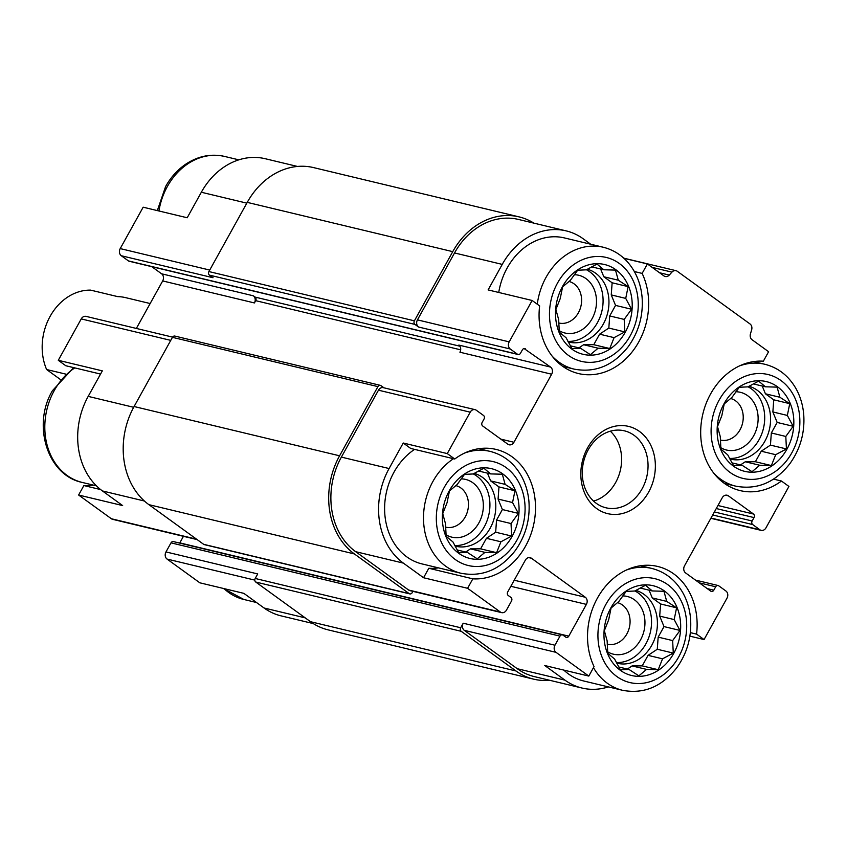 <?xml version="1.0" encoding="UTF-8"?>
<svg xmlns="http://www.w3.org/2000/svg" width="846" height="846" viewBox="0 0 846 846"><rect width="100%" height="100%" fill="white"/><g stroke="black" fill="none" stroke-linecap="round" stroke-linejoin="round"><path stroke-width="1.27" d="M724.06 403.701A46.17 37.869 103.5 0 0 752.147 472.216A46.17 37.869 103.5 0 0 790.249 403.457A46.17 37.869 103.5 0 0 724.06 403.701M721.828 415.672L724.229 403.902L731.927 397.43L739.288 387.267L747.906 386.865L758.64 381.134L765.461 386.802L777.114 387.13L779.896 397.26L789.741 403.658L787.34 415.428L793.157 426.289L785.807 436.451L786.431 448.951L775.697 454.683L771.383 465.575L759.729 465.247L752.02 471.708L742.175 465.311L733.556 465.712L727.74 454.852L720.919 449.184L720.284 436.684L717.503 426.564L721.828 415.672M562.442 286.657A46.17 37.869 103.5 0 0 590.519 355.172A46.17 37.869 103.5 0 0 628.631 286.424A46.17 37.869 103.5 0 0 562.442 286.657M560.211 298.627L562.611 286.857L570.31 280.396L577.67 270.234L586.289 269.832L597.022 264.1L603.843 269.768L615.497 270.096L618.278 280.216L628.123 286.614L625.723 298.395L631.539 309.245L624.189 319.407L624.813 331.907L614.08 337.639L609.765 348.531L598.111 348.203L590.402 354.664L580.557 348.266L571.938 348.668L566.122 337.818L559.301 332.14L558.667 319.64L555.885 309.52L560.211 298.627M449.279 490.807A46.17 37.869 103.5 0 0 477.366 559.322A46.17 37.869 103.5 0 0 515.478 490.564A46.17 37.869 103.5 0 0 449.279 490.807M447.048 502.767L449.448 490.997L457.157 484.536L464.507 474.373L473.126 473.972L483.859 468.24L490.68 473.908L502.334 474.236L505.115 484.367L514.971 490.765L512.56 502.535L518.376 513.385L511.026 523.547L511.661 536.047L500.917 541.789L496.602 552.681L484.948 552.353L477.25 558.815L467.394 552.417L458.775 552.808L452.959 541.958L446.149 536.29L445.514 523.79L442.733 513.659L447.048 502.767M610.897 607.84A46.17 37.869 103.5 0 0 638.984 676.356A46.17 37.869 103.5 0 0 677.096 607.608A46.17 37.869 103.5 0 0 610.897 607.84M608.665 619.811L611.066 608.041L618.775 601.58L626.125 591.417L634.743 591.016L645.477 585.284L652.298 590.952L663.951 591.28L666.733 601.4L676.589 607.809L674.177 619.579L679.994 630.429L672.644 640.591L673.279 653.091L662.534 658.823L658.22 669.715L646.566 669.387L638.867 675.848L629.012 669.45L620.393 669.852L614.577 659.002L607.766 653.323L607.132 640.834L604.351 630.704L608.665 619.811M313.327 623.597L281.084 615.867A69.911 57.338 -76.5 0 1 264.068 607.999L243.87 593.363L199.836 582.809L167.053 559.069A5.277 4.325 -76.5 0 1 165.985 551.93L171.008 542.857A2.633 2.168 -76.5 0 1 173.419 541.599L562.4 634.87A2.633 2.168 -76.5 0 1 563.034 635.166L565.731 637.123A2.633 2.168 -76.5 0 0 568.787 636.15L586.384 604.393L510.857 586.289M773.561 479.122L781.429 481.014A65.956 54.091 103.5 0 1 740.102 490.595A65.956 54.091 103.5 0 1 701.937 418.368A65.956 54.091 103.5 0 1 763.356 361.189L768.602 351.714L752.052 339.732A5.277 4.325 -76.5 0 1 750.444 333.863L751.639 329.845A5.277 4.325 -76.5 0 0 750.032 323.965L677.276 271.27A5.277 4.325 -76.5 0 0 675.986 270.678L623.777 258.157M781.429 481.014L788.927 486.439L765.979 527.83A5.277 4.325 -76.5 0 1 761.157 530.368A5.277 4.325 -76.5 0 1 759.877 529.765L752.697 524.573A2.633 2.168 -76.5 0 1 752.157 520.999L754.04 517.593L716.276 508.541M690.368 632.628L696.565 634.119A65.956 54.091 103.5 0 0 657.702 566.46A65.956 54.091 103.5 0 0 599.751 594.199A65.956 54.091 103.5 0 0 594.051 666.616L588.805 676.081L556.034 652.351A5.277 4.325 -76.5 0 1 554.955 645.212L559.989 636.139A2.633 2.168 -76.5 0 1 562.4 634.87M689.892 636.15L704.062 639.544L696.565 634.119M608.411 686.899A69.911 57.338 -76.5 0 1 581.985 688.031A69.911 57.338 -76.5 0 1 564.969 680.152L544.771 665.527L588.805 676.081M246.821 203.146L201.337 192.243L187.199 217.76L143.164 207.196L120.217 248.597A5.277 4.325 -76.5 0 0 121.295 255.735L128.476 260.928A2.633 2.168 -76.5 0 0 129.121 261.234L518.09 354.506A2.633 2.168 -76.5 0 1 517.445 354.21L510.265 349.007A5.277 4.325 -76.5 0 1 509.186 341.869L532.134 300.478L539.632 305.903A65.956 54.091 103.5 0 0 578.484 373.551A65.956 54.091 103.5 0 0 636.446 345.824A65.956 54.091 103.5 0 0 642.135 273.406L647.391 263.941L623.946 258.316M201.337 192.243A69.911 57.338 -76.5 0 1 265.232 158.72L297.475 166.451M144.391 501.012L102.451 490.955L122.649 505.58L78.615 495.026L83.87 485.551L100.632 489.58M102.451 490.955A69.911 57.338 -76.5 0 1 88.185 396.383L102.324 370.865L58.289 360.301L81.237 318.91A5.277 4.325 -76.5 0 1 86.059 316.383L172.573 337.12M590.72 244.23L583.148 238.752A69.911 57.338 -76.5 0 0 566.133 230.873A69.911 57.338 -76.5 0 0 502.249 264.396L488.1 289.914L532.134 300.478M634.352 271.534L642.135 273.406M447.27 453.583L403.225 443.018L410.722 448.454L454.757 459.008L447.27 453.583L470.207 412.182A5.277 4.325 -76.5 0 1 475.029 409.654A5.277 4.325 -76.5 0 1 476.319 410.247L483.5 415.449A2.633 2.168 -76.5 0 1 484.039 419.024L482.157 422.418A2.633 2.168 -76.5 0 0 482.696 425.993L507.833 444.203A5.277 4.325 -76.5 0 0 509.112 444.795A5.277 4.325 -76.5 0 0 513.934 442.268L551.655 374.218L459.917 352.211A5.277 4.325 -76.5 0 0 458.839 345.073L550.577 367.079L524.086 348.552M403.225 443.018L389.086 468.536A69.911 57.338 -76.5 0 0 403.352 563.108L423.56 577.744L428.806 568.269L472.84 578.833A65.956 54.091 103.5 0 0 534.26 521.644A65.956 54.091 103.5 0 0 496.084 449.427A65.956 54.091 103.5 0 0 454.757 459.008M423.56 577.744L467.595 588.298L472.84 578.833M100.547 374.069L65.787 365.736L58.289 360.301M197.16 539.611L112.677 519.349A5.277 4.325 -76.5 0 1 111.386 518.757L78.615 495.026M568.787 636.15L179.807 542.878A2.633 2.168 -76.5 0 1 179.68 543.1M179.807 542.878L183.445 536.322M83.87 485.551A65.956 54.091 103.5 0 0 93.546 485.149M136.354 328.438L162.686 280.935A5.277 4.325 -76.5 0 0 161.607 273.797L151.741 266.659M581.985 688.031L534.281 676.589A69.911 57.338 -76.5 0 1 517.266 668.71L464.295 630.344A5.277 4.325 -76.5 0 1 463.217 623.216L460.7 627.753L255.206 578.474L257.723 573.937L165.985 551.93M549.741 680.3A72.555 59.506 -76.5 0 1 533.667 679.158A72.555 59.506 -76.5 0 1 516.007 670.984L461.239 631.317A2.633 2.168 -76.5 0 1 460.7 627.753M412.922 591.354L412.214 592.634A2.633 2.168 -76.5 0 1 409.157 593.606L354.389 553.94A72.555 59.506 -76.5 0 1 339.584 455.804L377.929 386.622A2.633 2.168 -76.5 0 1 380.986 385.649L383.989 387.828M586.384 604.393A5.277 4.325 -76.5 0 0 585.305 597.255L531.436 558.244A5.277 4.325 -76.5 0 0 530.156 557.651A5.277 4.325 -76.5 0 0 525.334 560.179L507.727 591.936A2.633 2.168 -76.5 0 0 508.266 595.51L510.963 597.456A2.633 2.168 -76.5 0 1 511.502 601.03L506.468 610.103A5.277 4.325 -76.5 0 1 501.646 612.631L409.908 590.635A5.277 4.325 -76.5 0 1 408.629 590.032L355.648 551.677A69.911 57.338 -76.5 0 1 341.382 457.104L378.469 390.186A5.277 4.325 -76.5 0 1 383.291 387.658L475.029 409.654M704.062 639.544L727 598.154A5.277 4.325 -76.5 0 0 725.931 591.016L718.74 585.813A2.633 2.168 -76.5 0 0 715.695 586.775L713.802 590.18A2.633 2.168 -76.5 0 1 710.756 591.153L685.609 572.943A5.277 4.325 -76.5 0 1 684.53 565.805L722.251 497.755A5.277 4.325 -76.5 0 1 727.074 495.227A5.277 4.325 -76.5 0 1 728.364 495.819L753.5 514.03A2.633 2.168 -76.5 0 1 754.04 517.593M254.424 302.942L255.682 300.668A2.633 2.168 -76.5 0 0 255.143 297.105L253.345 295.804A5.277 4.325 -76.5 0 1 254.424 302.942L162.686 280.935M518.09 354.506A2.633 2.168 -76.5 0 0 520.502 353.237L522.384 349.842A2.633 2.168 -76.5 0 1 525.44 348.869M510.265 349.007L418.527 327.011L414.931 324.409A2.633 2.168 -76.5 0 1 414.392 320.835L452.747 251.653A72.555 59.506 -76.5 0 1 519.042 216.872A72.555 59.506 -76.5 0 1 533.889 223.143M121.295 255.735L213.033 277.731L209.438 275.13A2.633 2.168 -76.5 0 1 208.899 271.555L247.244 202.374A72.555 59.506 -76.5 0 1 313.549 167.593L519.042 216.872M533.667 679.158L328.174 629.879A72.555 59.506 -76.5 0 1 310.514 621.704L255.746 582.037A2.633 2.168 -76.5 0 1 255.206 578.474M409.802 593.903L204.309 544.623A2.633 2.168 -76.5 0 1 203.664 544.327L148.896 504.66A72.555 59.506 -76.5 0 1 134.091 406.524L172.436 337.343A2.633 2.168 -76.5 0 1 174.847 336.074L380.34 385.353M418.527 327.011A5.277 4.325 -76.5 0 1 417.448 319.873L454.535 252.954A69.911 57.338 -76.5 0 1 518.429 219.431L566.133 230.873M647.391 263.941L663.941 275.923A5.277 4.325 -76.5 0 0 665.22 276.515A5.277 4.325 -76.5 0 0 669.271 275.077L671.936 272.126A5.277 4.325 -76.5 0 1 675.986 270.678M501.646 612.631A5.277 4.325 -76.5 0 1 500.367 612.039L467.595 588.298M550.577 367.079A5.277 4.325 -76.5 0 1 551.655 374.218M587.568 447.904A44.849 36.78 103.5 0 0 614.852 514.463A44.849 36.78 103.5 0 0 651.875 447.671A44.849 36.78 103.5 0 0 587.568 447.904M552.174 356.155A62.657 51.384 103.5 0 0 574.117 369.12C595.256 373.075 613.265 365.62 628.166 346.765C638.762 332.002 643.404 315.473 642.082 297.189C641.247 287.883 638.688 279.37 634.415 271.661C627.087 258.855 616.734 250.712 603.335 247.254L564.441 237.927A62.657 51.384 103.5 0 0 507.177 267.971A62.657 51.384 103.5 0 0 498.738 292.462M593.469 667.663A62.657 51.384 103.5 0 0 622.582 690.304L583.677 680.977A62.657 51.384 -76.5 0 1 563.806 670.085M453.477 458.701A62.657 51.384 103.5 0 0 432.919 481.448A62.657 51.384 103.5 0 0 460.954 573.26L422.059 563.933A62.657 51.384 -76.5 0 1 394.025 472.121A62.657 51.384 -76.5 0 1 414.582 449.374M428.806 568.269A65.956 54.091 103.5 0 0 438.482 567.867M445.588 527.132A21.383 17.533 103.5 0 0 445.705 527.153A21.383 17.533 103.5 0 0 467.732 510.529A21.383 17.533 103.5 0 0 455.804 485.604M446.022 534.778A29.684 24.344 103.5 0 0 482.104 514.96A29.684 24.344 103.5 0 0 461.123 478.868M454.778 545.522A37.594 30.837 103.5 0 0 488.48 516.24A37.594 30.837 103.5 0 0 473.263 473.897M474.204 473.358A37.594 30.837 -76.5 0 1 490.151 528.221A37.594 30.837 -76.5 0 1 455.793 546.252A37.594 30.837 -76.5 0 1 455.063 546.061M558.741 322.982A21.383 17.533 103.5 0 0 558.868 323.013A21.383 17.533 103.5 0 0 580.885 306.379A21.383 17.533 103.5 0 0 568.956 281.454M559.174 330.638A29.684 24.344 103.5 0 0 595.267 310.81A29.684 24.344 103.5 0 0 574.275 274.728M567.93 341.372A37.594 30.837 103.5 0 0 601.643 312.1A37.594 30.837 103.5 0 0 586.426 269.747M587.367 269.218A37.594 30.837 -76.5 0 1 603.314 324.081A37.594 30.837 -76.5 0 1 568.956 342.101A37.594 30.837 -76.5 0 1 568.216 341.911M607.206 644.166A21.383 17.533 103.5 0 0 607.322 644.197A21.383 17.533 103.5 0 0 629.35 627.563A21.383 17.533 103.5 0 0 617.421 602.638M607.64 651.822A29.684 24.344 103.5 0 0 643.721 631.994A29.684 24.344 103.5 0 0 622.741 595.912M616.396 662.555A37.594 30.837 103.5 0 0 650.098 633.284A37.594 30.837 103.5 0 0 634.881 590.931M635.822 590.402A37.594 30.837 -76.5 0 1 651.769 645.265A37.594 30.837 -76.5 0 1 617.411 663.285A37.594 30.837 -76.5 0 1 616.681 663.105M720.358 440.026A21.383 17.533 103.5 0 0 720.485 440.057A21.383 17.533 103.5 0 0 742.502 423.423A21.383 17.533 103.5 0 0 730.574 398.498M720.792 447.671A29.684 24.344 103.5 0 0 756.884 427.854A29.684 24.344 103.5 0 0 735.893 391.761M729.548 458.416A37.594 30.837 103.5 0 0 763.261 429.134A37.594 30.837 103.5 0 0 748.044 386.791M748.985 386.252A37.594 30.837 -76.5 0 1 764.932 441.115A37.594 30.837 -76.5 0 1 730.574 459.145A37.594 30.837 -76.5 0 1 729.834 458.955M593.564 501.086A39.572 32.455 103.5 0 0 620.298 470.535A39.572 32.455 103.5 0 0 610.326 431.185M588.224 449.797A39.572 32.455 103.5 0 0 605.937 507.79A39.572 32.455 103.5 0 0 646.725 476.88A39.572 32.455 103.5 0 0 624.39 430.826A39.572 32.455 103.5 0 0 588.224 449.797M640.147 588.033L652.298 590.952M649.083 590.18L652.255 597.932L666.733 601.4M652.255 597.932L660.589 603.97L676.589 607.809M660.589 603.97L659.7 616.1L674.177 619.579M659.7 616.1L664.004 626.59L679.994 630.429M664.004 626.59L658.167 637.123L672.644 640.591M658.167 637.123L657.279 649.252L673.279 653.091M657.279 649.252L648.057 655.354L662.534 658.823M648.057 655.354L642.23 665.876L658.22 669.715M642.23 665.876L632.089 665.918L646.566 669.387M632.089 665.918L627.351 669.059M618.786 666.997L629.012 669.45M478.529 471L490.68 473.908M487.465 473.136L490.638 480.898L505.115 484.367M490.638 480.898L498.971 486.926L514.971 490.765M498.971 486.926L498.083 499.066L512.56 502.535M498.083 499.066L502.387 509.556L518.376 513.385M502.387 509.556L496.549 520.079L511.026 523.547M496.549 520.079L495.661 532.219L511.661 536.047M495.661 532.219L486.439 538.31L500.917 541.789M486.439 538.31L480.613 548.843L496.602 552.681M480.613 548.843L470.471 548.874L484.948 552.353M470.471 548.874L465.734 552.015M457.168 549.963L467.394 552.417M591.692 266.85L603.843 269.768M600.618 268.996L603.801 276.748L618.278 280.216M603.801 276.748L612.134 282.786L628.123 286.614M612.134 282.786L611.246 294.916L625.723 298.395M611.246 294.916L615.55 305.406L631.539 309.245M615.55 305.406L609.712 315.939L624.189 319.407M609.712 315.939L608.824 328.068L624.813 331.907M608.824 328.068L599.603 334.17L614.08 337.639M599.603 334.17L593.765 344.692L609.765 348.531M593.765 344.692L583.634 344.734L598.111 348.203M583.634 344.734L578.886 347.865M570.331 345.813L580.557 348.266M753.31 383.894L765.461 386.802M762.235 386.03L765.418 393.792L779.896 397.26M765.418 393.792L773.752 399.82L789.741 403.658M773.752 399.82L772.863 411.96L787.34 415.428M772.863 411.96L777.167 422.45L793.157 426.289M777.167 422.45L771.33 432.972L785.807 436.451M771.33 432.972L770.442 445.112L786.431 448.951M770.442 445.112L761.22 451.214L775.697 454.683M761.22 451.214L755.383 461.736L771.383 465.575M755.383 461.736L745.252 461.779L759.729 465.247M745.252 461.779L740.514 464.909M731.949 462.857L742.175 465.311M150.154 303.534L125.472 297.612A52.769 43.273 103.5 0 0 117.784 296.639L90.628 290.125A52.769 43.273 103.5 0 0 50.094 316.404A52.769 43.273 103.5 0 0 46.615 369.522L60.256 379.399M46.615 369.522L65.417 374.027M209.734 270.064L120.217 248.597M305.205 617.866L264.068 607.999M254.815 580.113L167.053 559.069M196.568 539.188L111.386 518.757M133.668 407.296L88.185 396.383M170.755 340.378L81.237 318.91M759.877 529.765L711.01 518.048M752.697 524.573L712.713 514.981M752.157 520.999L714.394 511.946M753.5 514.03L717.958 505.506M728.364 495.819L725.667 495.174M713.802 590.18L707.245 588.605M715.695 586.775L699.282 582.841M554.955 645.212L463.217 623.216M559.989 636.139L171.008 542.857M585.305 597.255L514.231 580.219M531.436 558.244L528.739 557.599M513.934 442.268L500.811 439.116M460.679 349.832L255.682 300.668M253.345 295.804L161.607 273.797M459.896 346.204L255.143 297.105M517.445 354.21L128.476 260.928M414.931 324.409L209.438 275.13M414.392 320.835L208.899 271.555M452.747 251.653L247.244 202.374M516.007 670.984L310.514 621.704M461.239 631.317L255.746 582.037M409.157 593.606L203.664 544.327M354.389 553.94L148.896 504.66M339.584 455.804L134.091 406.524M377.929 386.622L172.436 337.343M502.249 264.396L454.535 252.954M509.186 341.869L417.448 319.873M669.271 275.077L659.542 272.74M671.936 272.126L652.139 267.378M564.969 680.152L517.266 668.71M556.034 652.351L464.295 630.344M500.367 612.039L408.629 590.032M403.352 563.108L355.648 551.677M389.086 468.536L341.382 457.104M470.207 412.182L378.469 390.186M74.776 367.894A62.657 51.384 103.5 0 0 54.218 390.63A62.657 51.384 103.5 0 0 82.263 482.442C47.408 475.452 31.937 424.946 52.431 390.704L73.665 367.619M157.324 210.591L165.594 186.564C170.807 177.205 177.575 169.718 185.909 164.071C198.239 156.002 211.151 153.454 224.645 156.447A62.657 51.384 103.5 0 0 167.381 186.49A62.657 51.384 103.5 0 0 158.932 210.982M478.889 448.697L490.183 451.404A62.657 51.384 103.5 0 0 464.75 453.001M444.34 487.233A53.425 43.812 103.5 0 0 476.837 566.503A53.425 43.812 103.5 0 0 520.935 486.947A53.425 43.812 103.5 0 0 444.34 487.233M603.335 247.254A62.657 51.384 103.5 0 0 546.082 277.298A62.657 51.384 103.5 0 0 537.284 304.2M557.503 283.082A53.425 43.812 103.5 0 0 590 362.363A53.425 43.812 103.5 0 0 634.098 282.807A53.425 43.812 103.5 0 0 557.503 283.082M224.01 588.605A62.657 51.384 103.5 0 0 243.881 599.486L223.27 588.425M640.507 565.731L651.801 568.438A62.657 51.384 103.5 0 0 626.368 570.045M605.958 604.266A53.425 43.812 103.5 0 0 638.455 683.547A53.425 43.812 103.5 0 0 682.553 603.991A53.425 43.812 103.5 0 0 605.958 604.266M713.791 473.2A62.657 51.384 103.5 0 0 735.734 486.154C756.874 490.109 774.883 482.664 789.783 463.798C800.379 449.036 805.022 432.518 803.7 414.223C802.865 404.927 800.305 396.414 796.033 388.695C788.705 375.888 778.352 367.756 764.953 364.298A62.657 51.384 103.5 0 0 739.52 365.895M719.121 400.126A53.425 43.812 103.5 0 0 751.618 479.407A53.425 43.812 103.5 0 0 795.716 399.851A53.425 43.812 103.5 0 0 719.121 400.126M718.106 585.517L695.475 580.092M761.157 530.368L710.862 518.302M82.263 482.442L96.423 485.847M224.645 156.447L238.805 159.841M460.954 573.26C482.093 577.215 500.113 569.76 515.013 550.905C525.609 536.142 530.241 519.624 528.919 501.329C528.084 492.034 525.535 483.521 521.263 475.801C513.934 462.995 503.571 454.862 490.183 451.404M562.833 366.413L574.117 369.12M243.881 599.486L256.497 602.511M622.582 690.304C643.711 694.259 661.731 686.804 676.631 667.949C687.227 653.186 691.859 636.657 690.537 618.373C689.702 609.067 687.153 600.565 682.881 592.845C675.552 580.039 665.189 571.907 651.801 568.438M724.451 483.447L735.734 486.154M753.67 361.591L764.953 364.298"/></g></svg>
